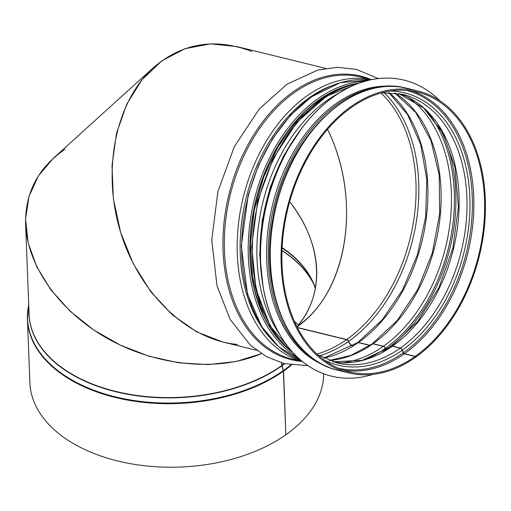 <?xml version="1.0" encoding="UTF-8"?>
<svg xmlns="http://www.w3.org/2000/svg" width="511" height="511" viewBox="0 0 511 511"><rect width="100%" height="100%" fill="white"/><g stroke="black" fill="none" stroke-linecap="round" stroke-linejoin="round"><path stroke-width="0.77" d="M327.487 129.353C362.293 199.124 347.946 292.164 297.032 326.816L305.623 319.873C349.99 281.299 359.923 194.768 327.487 129.353M325.673 68.372L236.849 46.584L210.468 43.863L185.052 48.679L161.878 60.803L142.109 79.614L126.741 104.18L116.54 133.262L112.011 165.404L113.397 198.996L120.615 232.352L133.307 263.804L150.834 291.762L172.328 314.84L196.697 331.869L222.726 342L256.528 350.291M352.424 346.043A6.336 3.647 54.9 0 1 348.432 341.52A2.306 1.329 -125.1 0 0 346.477 339.674L297.459 327.647M352.609 345.928A6.336 3.641 54.8 0 1 348.598 341.399A2.306 1.322 -125.2 0 0 346.65 339.553L297.364 327.462M415.258 357.317L415.469 357.368A145.137 99.019 103.8 0 0 485.45 208.175A145.137 99.019 103.8 0 0 417.838 90.984A145.137 99.019 103.8 0 0 287.099 208.347A145.137 99.019 103.8 0 0 348.687 372.896A145.137 99.019 103.8 0 0 415.296 357.483L415.047 356.486L404.265 353.848A1.15 0.664 54.9 0 1 403.249 352.826L402.246 350.22A2.306 1.329 -125.1 0 0 400.215 348.183L392.327 346.247A2.306 1.329 -125.1 0 0 391.509 346.356L362.127 360.383L332.865 361.762M386.718 349.543L386.316 349.441A1.15 0.664 54.9 0 1 385.3 348.425L385.294 348.4A2.306 1.329 -125.1 0 0 383.263 346.356L372.921 343.82A2.306 1.329 -125.1 0 0 372.104 343.929L350.802 355.445L329.141 360.466M369.932 345.423L358.307 342.574A2.306 1.329 -125.1 0 0 357.489 342.683L323.667 358.064M370.105 345.308L358.473 342.453A2.306 1.322 -125.2 0 0 357.655 342.562A2.306 1.322 -125.2 0 0 357.572 342.625M386.897 349.428L386.488 349.326A1.15 0.664 54.8 0 1 385.473 348.304L385.46 348.285A2.306 1.322 -125.2 0 0 383.429 346.241L373.087 343.705A2.306 1.322 -125.2 0 0 372.27 343.814A2.306 1.322 -125.2 0 0 372.193 343.877M415.469 357.368L415.213 356.371L404.431 353.727A1.15 0.664 54.8 0 1 403.415 352.705L402.406 350.105A2.306 1.322 -125.2 0 0 400.375 348.068L392.486 346.132A2.306 1.322 -125.2 0 0 391.669 346.241A2.306 1.322 -125.2 0 0 391.592 346.305M415.213 356.371A143.987 98.233 103.8 0 0 484.639 208.36A143.987 98.233 103.8 0 0 417.564 92.101A143.987 98.233 103.8 0 0 287.859 208.539A143.987 98.233 103.8 0 0 348.962 371.778A143.987 98.233 103.8 0 0 415.047 356.486M237.589 344.459C187.984 340.288 139.101 293.295 120.462 231.853C101.708 170.457 115.435 101.945 153.351 67.708L53.297 158.333L38.382 175.905L29.006 196.428L25.55 219.04L28.162 242.808L36.735 266.748L50.915 289.858L70.103 311.193L93.513 329.851L120.168 345.072L148.963 356.212L178.703 362.816L208.156 364.605L236.095 361.507L261.364 353.657C218.702 371.963 158.289 366.368 109.443 339.585C60.643 312.738 27.3 266.851 25.601 224.188C25.026 192.692 38.159 167.723 65.012 149.276M297 326.746C310.79 310.369 317.35 291.257 316.692 269.406C315.568 246.168 306.555 223.607 289.648 201.73C322.601 243.14 325.596 294.125 297 326.746M28.137 307.992A146.976 90.064 -2.2 0 0 27.434 319.203L29.893 382.733A146.976 90.064 -2.2 0 0 125.674 462.768A146.976 90.064 -2.2 0 0 285.841 434.772L283.381 371.242A2.306 1.322 -125.1 0 0 283.279 370.647L281.874 365.844A1.15 0.664 54.9 0 1 281.823 365.544L281.721 362.938M285.834 434.561L283.554 371.12A2.306 1.322 -125.2 0 0 283.452 370.526L282.046 365.723A1.15 0.664 54.8 0 1 281.995 365.429L281.9 362.989M298.501 324.945A145.827 89.355 -2.2 0 0 294.515 321.515M286.013 434.657A146.976 90.064 -2.2 0 0 323.674 373.752M153.351 67.708C182.191 42.981 214.939 37.539 251.604 51.394M323.725 365.078A144.332 98.47 -76.2 0 1 290.452 157.605A144.332 98.47 -76.2 0 1 392.09 86.359M372.73 374.442A152.393 103.969 -76.2 0 1 331.543 376.16A152.393 103.969 -76.2 0 1 285.738 153.568A152.393 103.969 -76.2 0 1 404.15 80.15A152.393 103.969 -76.2 0 1 439.862 100.731M331.498 376.153A152.393 103.969 -76.2 0 1 331.46 376.141A152.393 103.969 -76.2 0 1 285.662 153.549A152.393 103.969 -76.2 0 1 404.067 80.131A152.393 103.969 -76.2 0 1 404.112 80.144M346.65 339.553A143.987 98.233 103.8 0 0 414.14 217.494A143.987 98.233 103.8 0 0 380.989 93.034M316.973 354.027A143.987 98.233 103.8 0 0 346.477 339.674M404.431 353.727A143.987 98.233 103.8 0 0 473.786 209.676A143.987 98.233 103.8 0 0 412.122 91.003M343.628 370.232A143.987 98.233 103.8 0 0 404.265 353.848M403.415 352.705A143.035 97.582 103.8 0 0 472.381 206.131A143.035 97.582 103.8 0 0 406.366 90.338M338.225 368.163A143.035 97.582 103.8 0 0 403.249 352.826M402.406 350.105A140.129 95.602 103.8 0 0 469.781 195.732A140.129 95.602 103.8 0 0 390.155 91.035M324.172 360.044A140.129 95.602 103.8 0 0 402.246 350.22M400.375 348.068A138.226 94.305 103.8 0 0 467.022 205.978A138.226 94.305 103.8 0 0 402.63 94.369L382.024 92.746M317.759 354.755L336.775 362.861A138.226 94.305 103.8 0 0 400.215 348.183M392.486 346.132A138.226 94.305 103.8 0 0 459.089 206.955A138.226 94.305 103.8 0 0 398.676 93.532M332.885 361.769A138.226 94.305 103.8 0 0 392.327 346.247M386.488 349.326A143.987 98.233 103.8 0 0 437.978 124.837M382.215 352.2A143.987 98.233 103.8 0 0 386.316 349.441M385.473 348.304A143.035 97.582 103.8 0 0 426.366 110.568M365.308 359.476A143.035 97.582 103.8 0 0 385.3 348.425M385.46 348.285A143.01 97.569 103.8 0 0 426.174 110.382M365.058 359.552A143.01 97.569 103.8 0 0 385.294 348.4M383.429 346.241A141.106 96.266 103.8 0 0 450.53 218.542A141.106 96.266 103.8 0 0 407.919 97.256M342.798 362.74A141.106 96.266 103.8 0 0 383.263 346.356M373.087 343.705A141.106 96.266 103.8 0 0 440.399 213.764A141.106 96.266 103.8 0 0 394.894 92.97M329.269 360.517A141.106 96.266 103.8 0 0 372.921 343.82M358.473 342.453A143.987 98.233 103.8 0 0 426.417 216.926A143.987 98.233 103.8 0 0 388.992 92.555M323.84 358.154A143.987 98.233 103.8 0 0 358.307 342.574M348.598 341.399A145.673 99.383 103.8 0 0 416.797 218.523A145.673 99.383 103.8 0 0 384.01 92.619M319.458 355.79A145.673 99.383 103.8 0 0 348.432 341.52M370.699 79.416A145.98 99.594 103.8 0 0 229.005 194.103A145.98 99.594 103.8 0 0 301.554 361.334M371.548 79.627L361.098 77.065A145.137 99.019 103.8 0 0 230.359 194.435A145.137 99.019 103.8 0 0 291.947 358.978L302.403 361.545M371.44 79.652A145.137 99.019 103.8 0 0 243.191 197.578A145.137 99.019 103.8 0 0 302.314 361.469M331.058 85.925A143.233 97.722 103.8 0 0 246.066 198.287A143.233 97.722 103.8 0 0 269.418 337.222M330.234 86.276A143.208 97.703 103.8 0 0 246.085 198.287A143.208 97.703 103.8 0 0 268.85 336.532M358.256 83.434A145.137 99.019 103.8 0 0 258.368 201.302A145.137 99.019 103.8 0 0 292.375 352.015M338.64 93.289A145.137 99.019 103.8 0 0 279.549 334.207M337.912 370.251C288.434 359.661 258.892 289.277 272.919 218.14C285.924 137.44 352.105 72.568 407.056 88.339A145.137 99.019 103.8 0 0 276.317 205.703A145.137 99.019 103.8 0 0 337.912 370.251L348.687 372.896M281.995 365.429A145.137 88.933 -2.2 0 0 284.435 363.66M25.601 224.188L29.082 314.156A145.137 88.933 -2.2 0 0 123.668 393.189A145.137 88.933 -2.2 0 0 281.823 365.544M315.37 288.376A144.096 88.294 -2.2 0 0 312.77 281.817A144.096 88.294 -2.2 0 0 282.098 248.027M315.383 288.287A143.987 88.231 -2.2 0 0 282.117 247.605M313.613 283.714A145.776 89.323 -2.2 0 0 282.002 250.454M313.952 284.538A145.827 89.355 -2.2 0 0 281.989 250.671M283.554 371.12A146.976 90.064 -2.2 0 0 291.481 365.039M28.718 304.741L27.434 319.203A146.976 90.064 -2.2 0 0 123.215 399.238A146.976 90.064 -2.2 0 0 283.381 371.242M283.452 370.526A146.868 89.993 -2.2 0 0 290.785 364.937M28.725 304.799A146.868 89.993 -2.2 0 0 112.81 396.217A146.868 89.993 -2.2 0 0 283.279 370.647M282.046 365.723A145.188 88.965 -2.2 0 0 284.774 363.743M28.999 311.991A145.188 88.965 -2.2 0 0 121.79 393.106A145.188 88.965 -2.2 0 0 281.874 365.844M301.043 360.421A144.907 98.859 -76.2 0 1 241.799 239.889A144.907 98.859 -76.2 0 1 311.525 97.001A144.907 98.859 -76.2 0 1 369.83 79.991L340.307 82.661L311.116 97.052L290.727 115.026L272.906 138.149L258.483 165.321L248.161 195.221L241.307 246.142L247.484 294.029L261.677 326.535L278.693 346.771L301.056 360.434M364.969 81.223A144.907 98.859 103.8 0 0 318.066 98.604A144.907 98.859 103.8 0 0 248.831 233.393A144.907 98.859 103.8 0 0 297.306 357.08M350.354 85.254A143.406 97.837 103.8 0 0 319.215 100.099A143.406 97.837 103.8 0 0 251.846 222.777A143.406 97.837 103.8 0 0 286.211 346.745M292.656 352.379A143.757 98.074 -76.2 0 1 250.907 228.596A143.757 98.074 -76.2 0 1 319.139 99.798A143.757 98.074 -76.2 0 1 358.671 83.242M316.392 360.919A144.332 98.47 -76.2 0 1 292.088 158.008A144.332 98.47 -76.2 0 1 383.665 86.653M261.536 275.506A144.332 98.47 -76.2 0 1 283.912 156.002A144.332 98.47 -76.2 0 1 295.511 136.986M391.669 346.241L417.883 321.253L438.962 287.508L452.899 248.129L458.399 206.763L454.969 167.25L442.96 133.262L423.568 107.936L398.657 93.526M372.27 343.814L397.232 320.499L417.826 289.309L432.363 252.741L439.69 213.713L439.211 175.318L430.997 140.64L415.743 112.452L394.754 92.957M357.655 342.562L382.075 320.014L402.496 290.044L417.398 254.836L425.689 216.951L426.762 179.144L420.559 144.172L407.567 114.592L388.794 92.548M307.961 365.652L284.116 363.583L266.359 356.621L250.428 345.257L230.142 319.413L217.009 285.885L211.752 239.934L217.89 191.561L234.242 146.817L259.23 109.022L287.041 84.174L317.874 70.033L337.337 67.311L356.365 69.381L378.383 78.553M358.888 83.197L326.465 96.266L296.974 122.193L273.264 158.353L257.659 201.136L251.699 246.283L255.985 289.303L270.134 325.929L292.829 352.513M407.056 88.339L417.838 90.984M312.77 281.817L315.364 288.402M332.137 92.932L319.062 100.839L297.108 120.622L278.278 146.51L263.702 176.972L254.235 210.2L250.454 244.245L252.568 277.077L260.45 306.753L273.615 331.511M263.069 286.62L259.722 254.414L262.162 220.65L270.242 187.218L283.516 156.027L302.007 127.859"/></g></svg>
